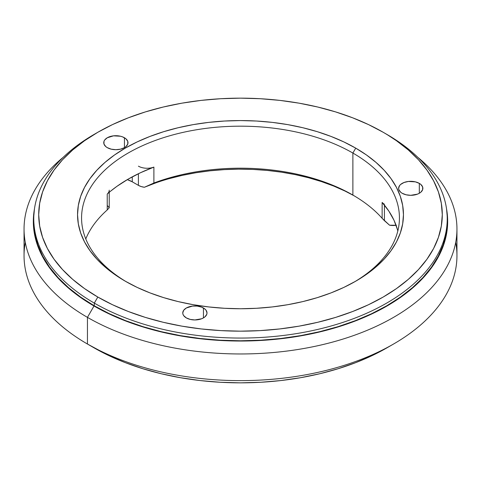 <?xml version="1.0" encoding="UTF-8"?>
<svg xmlns="http://www.w3.org/2000/svg" width="481" height="481" viewBox="0 0 481 481"><rect width="100%" height="100%" fill="white"/><g stroke="black" fill="none" stroke-linecap="round" stroke-linejoin="round"><path stroke-width="0.72" d="M384.415 204.227A12.368 7.143 180 0 1 382.136 202.417L382.136 218.32L384.415 220.665L384.415 205.104L384.415 220.665L389.538 225.192L396.362 225.264M455.717 242.328A216.45 124.964 180 0 1 393.554 344.023A216.45 124.964 180 0 1 87.446 344.023L87.446 317.364L94.005 306A207.173 119.613 180 0 1 34.428 209.109L33.327 221.422L34.325 233.147L37.308 244.763L42.25 256.145L49.098 267.195L57.792 277.808L68.242 287.878L80.351 297.306L94.005 306L109.073 313.883L125.403 320.875L142.839 326.912L161.219 331.932L180.363 335.888L200.084 338.738L220.196 340.458L240.5 341.035L260.804 340.458L280.916 338.738L300.637 335.888L319.781 331.932L338.161 326.912L355.597 320.875L371.927 313.883L386.995 306L400.649 297.306L412.758 287.878L423.208 277.808L431.902 267.195L438.75 256.145L443.692 244.763L446.675 233.147L447.673 221.422L446.572 209.109A207.173 119.613 180 0 1 329.545 329.425A207.173 119.613 180 0 1 94.005 306L87.446 317.364A216.45 124.964 0 0 0 379.593 324.747A216.45 124.964 0 0 0 417.863 157.371A216.45 124.964 180 0 1 456.95 228.998A216.45 124.964 180 0 1 323.334 344.456A216.45 124.964 180 0 1 87.446 317.364L87.446 344.023L94.005 347.811A207.173 119.613 0 0 0 386.995 347.811L371.927 355.693L355.597 362.686L338.161 368.723L319.781 373.743L300.637 377.693L280.916 380.549L260.804 382.269L240.5 382.846L220.196 382.269L200.084 380.549L180.363 377.693L161.219 373.743L142.839 368.723L125.403 362.686L109.073 355.693L87.446 344.023A216.45 124.964 0 0 0 323.334 371.116A216.45 124.964 0 0 0 456.95 255.664L456.95 228.998M186.309 317.899A12.121 6.999 180 0 1 182.762 312.951A12.121 6.999 180 0 1 190.242 306.487A12.121 6.999 180 0 1 203.451 308.002L203.451 317.899L201.617 318.771L194.883 319.949L190.242 319.414L186.309 317.899L183.682 315.626L182.996 314.315L182.762 312.951L183.682 310.269L186.309 308.002L192.52 306.084L197.246 306.084L201.617 307.131L204.96 309.061L206.078 310.269L207.004 312.951L206.77 314.315L204.96 316.841L203.451 317.899L203.451 308.002A12.121 6.999 180 0 1 207.004 312.951A12.121 6.999 180 0 1 199.519 319.414A12.121 6.999 180 0 1 186.309 317.899M402.176 193.272A12.121 6.999 180 0 1 398.623 188.324A12.121 6.999 180 0 1 406.108 181.854A12.121 6.999 180 0 1 419.318 183.375L419.318 193.272L417.478 194.144L410.744 195.322L406.108 194.787L402.176 193.272L400.667 192.208L398.857 189.688L398.623 188.324L399.549 185.642L400.667 184.433L404.01 182.503L408.381 181.457L415.386 181.854L419.318 183.375L420.827 184.433L422.637 186.959L422.637 189.688L420.827 192.208L419.318 193.272L419.318 183.375A12.121 6.999 180 0 1 422.865 188.324A12.121 6.999 180 0 1 415.386 194.787A12.121 6.999 180 0 1 402.176 193.272M107.299 147.655A12.121 6.999 180 0 1 103.752 142.707A12.121 6.999 180 0 1 111.231 136.237A12.121 6.999 180 0 1 124.441 137.758L124.441 147.655L120.509 149.17L115.873 149.705L111.231 149.17L107.299 147.655L105.79 146.591L103.98 144.072L103.98 141.342L104.672 140.025L107.299 137.758L113.504 135.84L120.509 136.237L122.607 136.887L125.95 138.817L127.76 141.342L127.76 144.072L125.95 146.591L124.441 147.655L124.441 137.758A12.121 6.999 180 0 1 127.994 142.707A12.121 6.999 180 0 1 120.509 149.17A12.121 6.999 180 0 1 107.299 147.655M169.053 178.679L182.275 175.361L195.959 172.733L209.993 170.815L224.266 169.619L238.66 169.162L253.072 169.432L267.388 170.442L281.493 172.18L295.274 174.627L308.628 177.772L321.446 181.584L333.634 186.033L345.087 191.089L354.287 195.887A162.957 94.084 0 0 0 144.372 187.265A12.368 7.143 0 0 1 138.408 185.353L138.408 173.719L138.408 185.353L132.269 181.812A23.19 13.39 0 0 0 127.309 179.635L132.269 181.812L132.269 176.852L132.269 181.812L138.408 185.353L141.155 186.556L144.372 187.265L153.89 183.014A158.934 91.763 180 0 1 352.886 195.07L352.886 153.054L355.73 148.136A162.957 94.084 180 0 1 355.73 281.187A162.957 94.084 180 0 1 125.27 281.187L114.532 274.344L105.008 266.925L96.783 259.006L89.947 250.661L84.56 241.967L80.676 233.014L78.331 223.881L77.543 214.658L78.331 205.435L80.676 196.302L84.56 187.35L89.947 178.655L96.783 170.31L105.008 162.392L114.532 154.972L125.27 148.136L137.121 141.931L149.964 136.436L163.684 131.686L178.138 127.742L193.194 124.627L208.706 122.384L224.525 121.032L240.5 120.575L256.475 121.032L272.294 122.384L287.806 124.627L302.862 127.742L317.316 131.686L331.036 136.436L343.879 141.931L355.73 148.136L366.468 154.972L375.992 162.392L384.217 170.31L391.053 178.655L396.44 187.35L400.324 196.302L402.669 205.435L403.457 214.658L402.669 223.881L400.324 233.014L396.44 241.967L391.053 250.661L384.217 259.006L375.992 266.925L366.468 274.344L355.73 281.187L343.879 287.385L331.036 292.887L317.316 297.631L302.862 301.581L287.806 304.689L272.294 306.932L256.475 308.285L240.5 308.742L224.525 308.285L208.706 306.932L193.194 304.689L178.138 301.581L163.684 297.631L149.964 292.887L137.121 287.385L125.27 281.187A162.957 94.084 180 0 1 125.276 148.13A162.957 94.084 180 0 1 355.73 148.136L352.886 153.054A158.934 91.763 0 0 0 128.824 152.651A158.934 91.763 0 0 0 126.707 282.004A158.934 91.763 180 0 1 81.566 217.941A158.934 91.763 180 0 1 179.678 133.165A158.934 91.763 180 0 1 352.886 153.054L352.886 195.07A158.934 91.763 0 0 0 153.89 183.014L153.89 167.105A158.934 91.763 0 0 0 107.233 194.041L107.233 209.95A158.934 91.763 0 0 0 85.786 238.949A158.934 91.763 180 0 1 107.233 209.95L109.217 207.756L107.684 205.88M97.811 132.281L94.312 134.301A206.74 119.36 0 0 0 94.312 303.102L97.811 297.042A201.792 116.504 180 0 1 97.811 132.281A201.792 116.504 180 0 1 383.189 132.275L368.518 124.597L352.609 117.791L335.624 111.911L317.725 107.022L299.08 103.168L279.87 100.391L260.281 98.713L240.5 98.154L220.719 98.713L201.13 100.391L181.92 103.168L163.275 107.022L145.376 111.911L128.391 117.791L112.482 124.597L97.811 132.275L84.512 140.747L72.715 149.934L62.536 159.74L54.064 170.076L47.397 180.838L42.587 191.931L39.676 203.241L38.708 214.658L39.676 226.076L42.587 237.386L47.397 248.479L54.064 259.241L62.536 269.576L72.715 279.383L84.512 288.57L97.811 297.042L112.482 304.72L128.391 311.526L145.376 317.406L163.275 322.294L181.92 326.148L201.13 328.926L220.719 330.603L240.5 331.162L260.281 330.603L279.87 328.926L299.08 326.148L317.725 322.294L335.624 317.406L352.609 311.526L368.518 304.72L383.189 297.042L396.488 288.57L408.285 279.383L418.464 269.576L426.936 259.241L433.603 248.479L438.413 237.386L441.324 226.076L442.292 214.658L441.324 203.241L438.413 191.931L433.603 180.838L426.936 170.076L418.464 159.74L408.285 149.934L396.488 140.747L386.688 134.295A206.74 119.36 0 0 0 384.92 133.291A206.74 119.36 180 0 1 386.688 134.295L383.189 132.275A201.792 116.504 180 0 1 383.189 132.281A201.792 116.504 180 0 1 383.189 297.042A201.792 116.504 180 0 1 97.811 297.042L94.312 303.102A206.74 119.36 0 0 0 386.688 303.102A206.74 119.36 0 0 0 386.688 134.301A206.74 119.36 0 0 0 386.688 134.295A206.74 119.36 180 0 1 447.24 218.699A206.74 119.36 180 0 1 319.618 328.974A206.74 119.36 180 0 1 94.312 303.102L94.312 305.826A206.74 119.36 0 0 0 319.618 331.698A206.74 119.36 0 0 0 447.24 221.422L446.248 233.123L443.266 244.709L438.341 256.072L431.505 267.105L422.829 277.693L412.397 287.74L400.312 297.144L386.688 305.826L371.657 313.69L355.357 320.671L337.957 326.689L319.618 331.698L300.511 335.648L280.832 338.492L260.762 340.211L240.5 340.788L220.238 340.211L200.168 338.492L180.489 335.648L161.382 331.698L143.043 326.689L125.643 320.671L109.343 313.69L94.312 305.826L80.688 297.144L68.603 287.74L58.171 277.693L49.495 267.105L42.659 256.072L37.734 244.709L34.752 233.123L33.76 221.422A206.74 119.36 0 0 0 94.312 305.826L94.312 303.102A206.74 119.36 180 0 1 33.76 218.699A206.74 119.36 180 0 1 96.08 133.291M397.817 230.994A158.934 91.763 0 0 0 382.136 202.417L382.136 218.32A158.934 91.763 0 0 0 352.886 195.07A158.934 91.763 180 0 1 382.136 218.32L389.538 225.192A12.368 7.143 0 0 0 396.085 225.3M108.225 192.971L117.003 186.285L128.114 179.16L140.458 172.745L153.89 167.105L153.89 183.014L144.372 187.265L156.385 182.654M24.05 228.998A216.45 124.964 180 0 1 63.137 157.371A216.45 124.964 0 0 0 87.446 317.364A216.45 124.964 180 0 1 24.05 228.998L24.05 255.664A216.45 124.964 0 0 0 87.446 344.023L87.446 344.023A216.45 124.964 180 0 1 25.283 242.328M33.772 220.064A206.74 119.36 0 0 0 33.76 221.422L33.76 218.699M352.886 153.054A158.934 91.763 180 0 1 399.434 217.941A158.934 91.763 180 0 1 354.287 282.004A158.934 91.763 0 0 0 352.886 153.054M138.408 166.167A12.368 7.143 180 0 0 153.89 167.105L152.038 167.677M382.136 202.417L388.888 211.177L394.023 220.298L397.474 229.677M109.229 190.151A12.368 7.143 180 0 1 107.233 194.041L107.233 209.95L109.217 207.756M393.554 344.023L386.995 347.811M386.688 134.301L383.189 132.281M447.24 221.422L447.24 218.699M109.229 207.804L109.229 192.31"/></g></svg>
